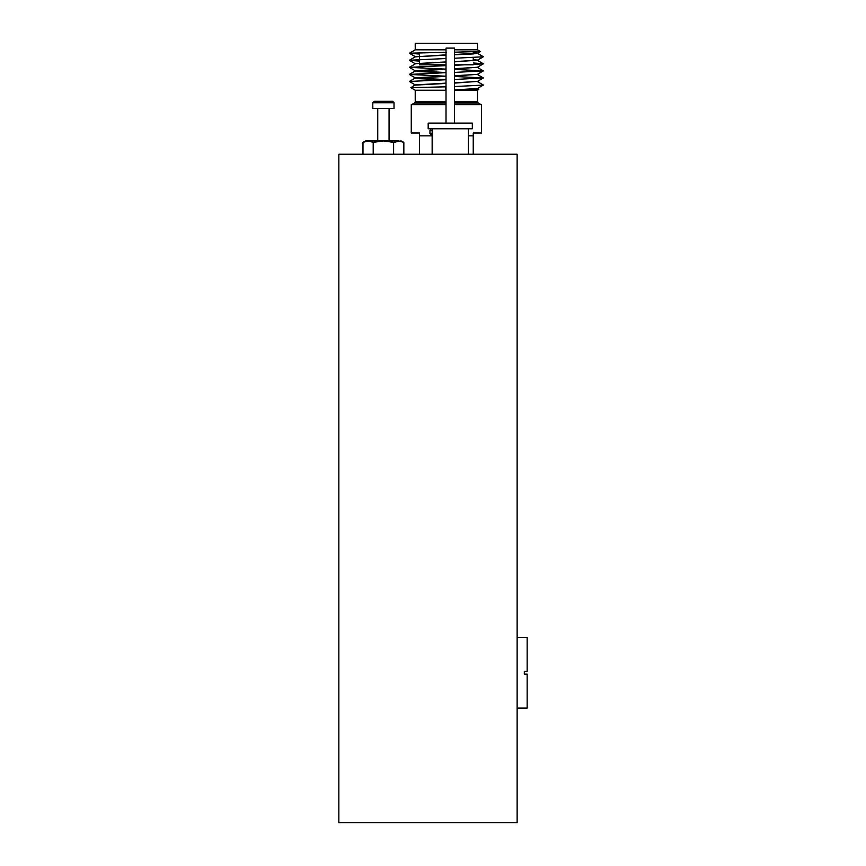 <?xml version="1.0" encoding="UTF-8"?>
<svg xmlns="http://www.w3.org/2000/svg" width="866" height="866" viewBox="0 0 866 866"><rect width="100%" height="100%" fill="white"/><g stroke="black" fill="none" stroke-linecap="round" stroke-linejoin="round"><path stroke-width="1.3" d="M454.498 103.119L478.27 103.119L481.453 104.71L454.498 104.71M446.012 49.806L415.225 49.806L415.225 43.3L477.491 43.3L477.491 49.806L454.498 49.806M454.498 52.187L480.305 51.462L477.491 49.806M419.48 63.359L419.48 64.809L446.012 64.809M481.453 104.71L481.453 133.007L473.237 133.007L473.237 154.235M477.437 81.588L483.369 85.041L477.437 88.494L454.498 89.912M454.498 101.852L477.491 101.852L477.491 90.237L454.498 90.237L478.801 89.479L477.437 88.657M477.491 88.462L454.498 90.183M473.237 52.469L477.491 53.064L473.312 53.93L454.498 54.807M480.305 51.462L477.437 53.129L454.498 54.536M473.237 52.75L477.231 53.205M473.237 59.548L477.491 60.144M477.437 53.281L483.369 56.745L477.437 60.198L454.498 61.616M473.237 59.83L477.231 60.284M477.491 60.165L454.498 61.876M473.237 62.958L483.369 63.813L477.437 67.277L454.498 68.685M477.491 67.245L454.498 68.955M454.498 69.377L483.369 70.893L477.437 74.346L454.498 75.764M477.491 74.314L454.498 76.035M477.437 81.436L454.498 82.844M477.491 81.393L454.498 83.104M446.012 54.839L415.225 56.853M446.012 55.132L415.279 56.82L409.347 60.284L419.48 61.14M446.012 61.919L415.225 63.683M446.012 62.2L415.225 63.673M446.012 68.999L415.225 70.752L419.404 71.618L444.334 72.722M415.485 70.893L444.637 72.463M446.012 69.28L415.225 71.034M446.012 76.067L415.225 77.832L419.404 78.698L444.334 79.802M415.485 77.972L444.55 79.531M446.012 76.349L415.225 78.102M446.012 83.147L415.225 84.911L410.852 87.683L415.225 90.237L415.225 101.852L446.012 101.852M446.012 83.428L415.279 85.117M415.225 49.806L409.391 53.259L419.48 54.071M483.325 56.788L454.498 58.249M446.012 58.52L409.391 60.23M483.325 63.867L454.498 65.329M446.012 65.6L409.347 67.353L444.323 69.053M483.325 70.947L454.498 72.398M446.012 72.668L409.347 74.433L444.345 76.132M454.498 76.457L483.369 77.962L454.498 79.477M446.012 79.748L409.391 81.447L415.29 84.965M483.325 85.095L454.498 86.546M446.012 86.817L410.852 87.683M409.347 53.205L446.358 52.317M415.225 90.237L445.481 90.237L445.319 86.838M446.012 104.71L411.263 104.71L411.263 133.007L419.48 133.007L419.48 135.832L432.145 135.832M468.365 135.832L473.237 135.832M419.48 135.832L419.48 154.235M454.498 64.809L473.237 64.809M432.145 128.904L430.77 128.904L429.947 130.647L429.947 133.591L432.188 135.832M517.132 637.344L527.156 637.344L527.156 671.302L524.32 671.302L524.32 674.138L527.156 674.138L527.156 708.096L517.132 708.096M468.365 154.235L468.365 128.763M432.145 154.235L432.145 128.763M428.183 128.763L472.327 128.763L472.327 123.102L428.183 123.102L428.183 128.763M377.749 108.391L377.749 140.931M389.072 108.391L389.072 140.931M394.019 102.729L372.802 102.729L372.802 108.391L394.019 108.391L394.019 102.729L392.612 101.311L374.209 101.311L372.802 102.729M454.498 123.102L454.498 48.106L446.012 48.106L446.012 123.102M398.728 140.931L365.723 140.931L362.984 142.349L368.093 140.931L373.203 142.349L383.411 140.931L393.619 142.349L401.099 140.931L403.837 142.349L398.728 140.931L403.837 142.349L403.837 154.235M362.984 142.349L362.984 154.235M373.203 142.349L373.203 154.235M393.619 142.349L393.619 154.235M517.132 154.235L338.844 154.235L338.844 822.7L517.132 822.7L517.132 154.235M524.32 674.138L524.32 671.302M446.012 103.119L414.446 103.119L415.225 101.852M432.145 130.647L429.947 130.647M432.145 133.591L429.947 133.591M419.48 63.088L419.48 56.29M419.48 56.009L419.48 52.783M409.391 53.259L415.279 56.658M409.391 60.328L415.29 63.738M409.391 67.407L415.29 70.806M409.391 74.476L415.29 77.886M483.325 78.016L477.437 81.426M415.279 78.048L409.391 81.447M477.437 74.508L483.325 77.918M415.279 70.969L409.391 74.379M477.437 67.44L483.325 70.839M415.279 63.9L409.391 67.299M477.437 60.36L483.325 63.77M473.237 60.739L473.237 57.6M473.237 53.66L473.237 51.819M477.491 90.237L478.801 89.479M414.446 103.119L411.263 104.71M478.27 103.119L477.491 101.852"/></g></svg>
